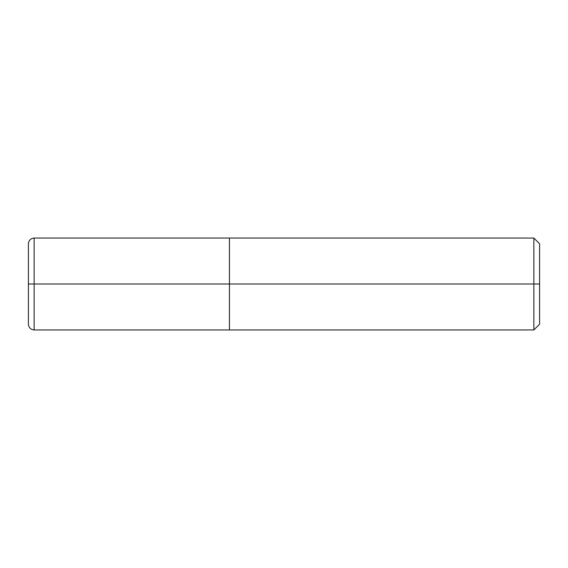 <?xml version="1.0" encoding="UTF-8"?>
<svg xmlns="http://www.w3.org/2000/svg" width="568" height="568" viewBox="0 0 568 568"><rect width="100%" height="100%" fill="white"/><g stroke="black" fill="none" stroke-linecap="round" stroke-linejoin="round"><path stroke-width="0.85" d="M539.6 284L539.6 324.207L539.6 243.793L539.6 284L533.856 284L533.856 238.049L533.856 284L229.436 284L229.436 238.049L229.436 284L34.144 284L34.144 238.049L34.144 284L28.4 284L34.144 284L34.144 238.049L34.144 329.951L34.144 284L34.144 329.951L34.144 284L229.436 284L229.436 238.049L229.436 329.951L229.436 284L229.436 329.951L229.436 284L533.856 284L533.856 238.049L533.856 329.951L533.856 284L533.856 329.951L533.856 284L539.6 284L539.6 324.207L539.6 284M28.4 243.991L28.4 243.793C28.741 240.307 30.658 238.39 34.144 238.049L533.856 238.049L539.6 243.793M28.4 324.009L28.4 243.793M539.6 324.207L533.856 329.951L34.144 329.951C30.658 329.61 28.741 327.693 28.4 324.207"/></g></svg>
